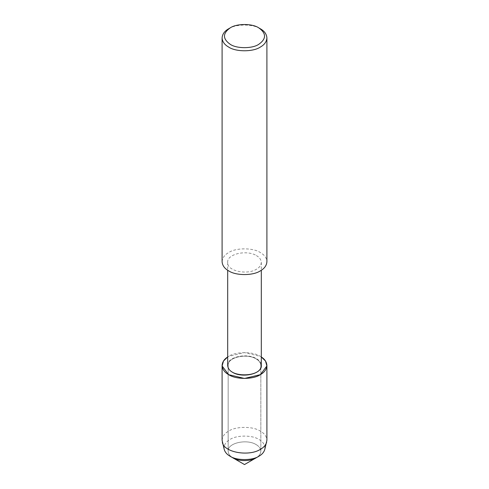 <?xml version="1.0" encoding="UTF-8"?>
<svg xmlns="http://www.w3.org/2000/svg" width="489" height="489" viewBox="0 0 489 489"><rect width="100%" height="100%" fill="white"/><g stroke="black" fill="none" stroke-linecap="round" stroke-linejoin="round"><path stroke-width="0.37" stroke-dasharray="2.44 1.83" d="M256.053 444.538C259.042 446.219 260.637 448.437 260.839 451.206C260.637 453.975 259.042 456.2 256.053 457.881C259.042 456.2 260.637 453.975 260.839 451.206L260.839 365.521C261.957 377.691 227.043 377.691 228.161 365.521C227.226 357.227 246.829 353.058 256.053 358.847C259.042 360.527 260.637 362.752 260.839 365.521C261.957 377.691 227.043 377.691 228.161 365.521C227.226 357.227 246.829 353.058 256.053 358.847C259.042 360.527 260.637 362.752 260.839 365.521L260.839 451.206C260.637 448.437 259.042 446.219 256.053 444.538C246.829 438.743 227.226 442.918 228.161 451.206C227.226 442.918 246.829 438.743 256.053 444.538M232.947 457.881C229.958 456.2 228.363 453.975 228.161 451.206L228.161 365.521L228.161 451.206C228.363 453.975 229.958 456.2 232.947 457.881M227.697 365.491C226.737 356.964 246.896 352.679 256.383 358.633C259.457 360.362 261.095 362.649 261.303 365.491M260.344 356.371L261.303 356.964L260.344 356.371L244.5 352.581L228.656 356.371L227.697 356.964C234.365 351.591 252.837 351.145 260.344 356.371M256.383 255.57C259.457 257.293 261.095 259.58 261.303 262.428C261.095 265.27 259.457 267.556 256.383 269.286C246.896 275.24 226.737 270.955 227.697 262.428C226.737 253.901 246.896 249.61 256.383 255.57M222.098 261.707C222.373 257.911 224.561 254.867 228.656 252.562C235.79 247.63 253.21 247.63 260.344 252.562C264.439 254.867 266.627 257.911 266.902 261.707M228.656 28.772C235.79 23.839 253.21 23.839 260.344 28.772M222.098 440.253C222.373 436.457 224.561 433.407 228.656 431.109C235.79 426.17 253.21 426.17 260.344 431.109C264.439 433.407 266.627 436.457 266.902 440.253M224.249 449.574C223.583 445.418 225.508 442.056 230.026 439.477C236.542 434.972 252.458 434.972 258.974 439.477C263.492 442.056 265.417 445.418 264.751 449.574M261.303 262.428L261.303 270.264M227.697 262.428L227.697 270.264"/><path stroke-width="0.73" d="M266.902 365.521L266.902 440.253L264.751 449.574C263.901 452.307 261.976 454.513 258.974 456.194L256.053 457.881C250.857 461.475 238.143 461.475 232.947 457.881L244.5 464.55L256.053 457.881C250.857 461.475 238.143 461.475 232.947 457.881L230.026 456.194C227.024 454.513 225.099 452.307 224.249 449.574L222.098 440.253L222.098 365.521C222.293 362.08 224.164 359.232 227.697 356.964L223.504 361.01L222.11 365.986L228.656 374.666L244.5 378.455L260.344 374.666L266.89 365.986L265.496 361.01L261.303 356.964C264.836 359.232 266.707 362.08 266.902 365.521C266.627 369.311 264.439 372.361 260.344 374.666C253.21 379.598 235.79 379.598 228.656 374.666C224.561 372.361 222.373 369.311 222.098 365.521M261.303 270.264L261.303 365.491C262.263 374.018 242.104 378.309 232.617 372.355C229.543 370.625 227.905 368.339 227.697 365.491L227.697 270.264M258.76 27.861L260.344 28.772C264.439 31.076 266.627 34.126 266.902 37.922L266.902 261.707C266.627 265.503 264.439 268.553 260.344 270.851C253.21 275.79 235.79 275.79 228.656 270.851C224.561 268.553 222.373 265.503 222.098 261.707L222.098 37.922C222.373 34.126 224.561 31.076 228.656 28.772L230.24 27.861C236.658 23.417 252.342 23.417 258.76 27.861L258.76 27.861C266.45 33.35 266.45 38.833 258.76 44.322C252.342 48.766 236.658 48.766 230.24 44.322C222.55 38.833 222.55 33.35 230.24 27.861M266.902 37.922C266.627 41.718 264.439 44.762 260.344 47.066C253.21 51.999 235.79 51.999 228.656 47.066C224.561 44.762 222.373 41.718 222.098 37.922M266.658 442.154C265.729 445.149 263.626 447.563 260.344 449.397C248.724 456.787 223.522 452.386 222.342 442.154M258.974 456.194C252.458 460.699 236.542 460.699 230.026 456.194"/></g></svg>
